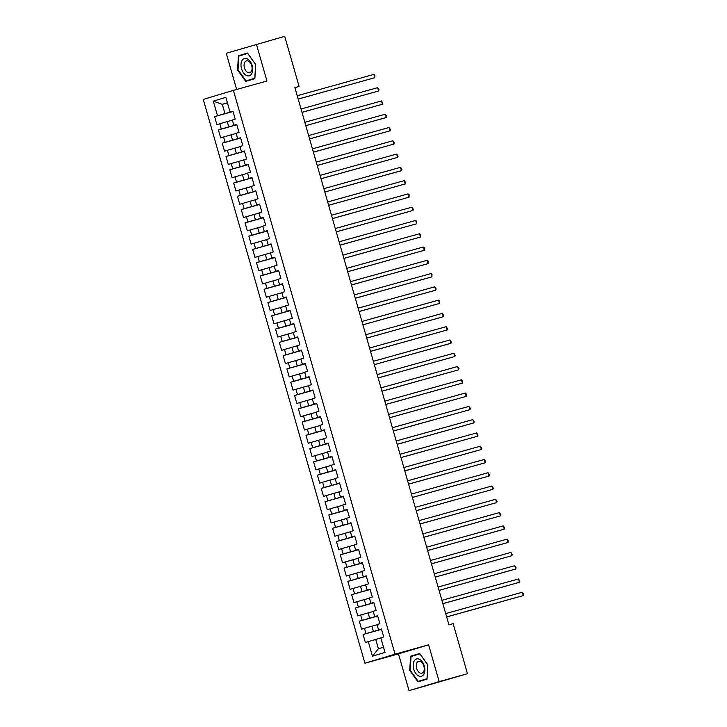 <?xml version="1.0" encoding="UTF-8"?>
<svg xmlns="http://www.w3.org/2000/svg" width="727" height="727" viewBox="0 0 727 727"><rect width="100%" height="100%" fill="white"/><g stroke="black" fill="none" stroke-linecap="round" stroke-linejoin="round"><path stroke-width="1.09" d="M409.028 690.65L439.163 681.599L428.621 644.822L398.478 653.873L409.028 690.65L467.479 673.711L453.13 623.657L448.932 624.82L294.88 87.576L299.079 86.413L284.72 36.35L226.27 53.289L236.638 89.466M398.478 653.873L364.918 663.215L203.251 99.417L233.394 90.366L395.061 654.173L364.918 663.215M227.433 102.889L222.28 104.324L213.311 101.153L217.5 115.766L214.601 116.629L216.891 124.599L219.781 123.726L221.308 129.042L218.409 129.906L220.699 137.876L223.589 137.012L225.116 142.319L222.217 143.192L224.507 151.152L227.397 150.289L228.923 155.596L226.024 156.469L228.314 164.438L231.204 163.566L232.731 168.873L229.832 169.745L232.122 177.715L235.012 176.843L236.539 182.159L233.64 183.022L235.93 190.992L238.82 190.12L240.337 195.436L237.447 196.299L239.737 204.269L242.627 203.406L244.145 208.713L241.255 209.576L243.545 217.546L246.435 216.682L247.952 221.989L245.063 222.862L247.353 230.822L250.242 229.959L251.76 235.266L248.87 236.139L251.16 244.108L254.05 243.236L255.568 248.543L252.678 249.416L254.968 257.385L257.858 256.513L259.375 261.829L256.486 262.692L258.776 270.662L261.665 269.79L263.183 275.106L260.293 275.969L262.583 283.939L265.473 283.076L266.991 288.383L264.101 289.255L266.391 297.216L269.281 296.352L270.798 301.66L267.909 302.532L270.199 310.493L273.088 309.629L274.606 314.936L271.716 315.809L274.006 323.779L276.896 322.906L278.414 328.222L275.524 329.086L277.814 337.055L280.704 336.183L282.221 341.499L279.332 342.362L281.622 350.332L284.511 349.46L286.029 354.776L283.139 355.639L285.42 363.609L288.319 362.746L289.837 368.053L286.947 368.925L289.228 376.886L292.127 376.023L293.644 381.33L290.755 382.202L293.036 390.163L295.934 389.299L297.452 394.607L294.562 395.479L296.843 403.449L299.742 402.576L301.26 407.892L298.37 408.756L300.651 416.725L303.55 415.853L305.067 421.169L302.178 422.033L304.459 430.002L307.357 429.13L308.875 434.446L305.985 435.309L308.266 443.279L311.165 442.416L312.683 447.723L309.793 448.595L312.074 456.556L314.973 455.693L316.49 461L313.601 461.872L315.882 469.842L318.78 468.97L320.298 474.277L317.408 475.149L319.689 483.119L322.588 482.246L324.106 487.563L321.216 488.426L323.497 496.396L326.396 495.523L327.913 500.839L325.024 501.703L327.304 509.672L330.203 508.809L331.721 514.116L328.831 514.989L331.112 522.949L334.011 522.086L335.529 527.393L332.639 528.265L334.92 536.226L337.819 535.363L339.336 540.67L336.447 541.542L338.727 549.512L341.617 548.64L343.144 553.956L340.254 554.819L342.535 562.789L345.425 561.916L346.952 567.233L344.062 568.096L346.343 576.066L349.233 575.193L350.759 580.509L347.87 581.373L350.15 589.343L353.04 588.479L354.567 593.786L351.677 594.659L353.958 602.619L356.848 601.756L358.375 607.063L355.485 607.936L357.766 615.896L360.656 615.033L362.182 620.34L359.292 621.212L361.573 629.182L364.463 628.31L365.99 633.626L363.1 634.489L365.381 642.459L375.732 639.442L378.394 648.738L383.511 647.203M213.311 101.153L225.852 97.391L230.041 111.994L232.967 111.249M378.394 648.738L372.46 656.199L385.01 652.428L380.821 637.824L383.711 636.952L381.43 628.991L378.531 629.855L377.013 624.548L379.903 623.675L377.622 615.705L374.723 616.578L373.205 611.271L376.095 610.398L373.814 602.429L370.915 603.301L369.398 597.985L372.288 597.121L370.007 589.152L367.108 590.024L365.59 584.708L368.48 583.845L366.199 575.875L363.3 576.738L361.782 571.431L364.672 570.559L362.391 562.598L359.492 563.461L357.975 558.154L360.865 557.282L358.584 549.321L355.685 550.185L354.167 544.877L357.057 544.005L354.776 536.035L351.886 536.908L350.359 531.591L353.249 530.728L350.968 522.758L348.079 523.631L346.552 518.315L349.442 517.451L347.161 509.482L344.271 510.354L342.744 505.038L345.634 504.174L343.353 496.205L340.463 497.068L338.936 491.761L341.826 490.889L339.545 482.928L336.656 483.791L335.129 478.484L338.019 477.612L335.738 469.651L332.848 470.514L331.321 465.207L334.211 464.335L331.93 456.365L329.04 457.238L327.513 451.921L330.403 451.058L328.122 443.088L325.233 443.961L323.706 438.645L326.596 437.781L324.315 429.811L321.425 430.684L319.898 425.368L322.788 424.504L320.507 416.535L317.617 417.398L316.091 412.091L318.98 411.218L316.699 403.258L313.81 404.121L312.283 398.814L315.173 397.942L312.892 389.981L310.002 390.844L308.475 385.537L311.365 384.665L309.084 376.695L306.194 377.567L304.668 372.251L307.557 371.388L305.276 363.418L302.387 364.291L300.86 358.974L303.75 358.111L301.469 350.141L298.579 351.014L297.052 345.698L299.942 344.834L297.661 336.865L294.771 337.728L293.245 332.421L296.134 331.548L293.853 323.588L290.964 324.451L289.437 319.144L292.327 318.272L290.046 310.302L287.156 311.174L285.629 305.867L288.519 304.995L286.238 297.025L283.348 297.897L281.822 292.581L284.711 291.718L282.43 283.748L279.541 284.62L278.014 279.304L280.904 278.441L278.623 270.471L275.733 271.335L274.206 266.027L277.096 265.155L274.815 257.194L271.925 258.058L270.399 252.751L273.288 251.878L271.007 243.918L268.118 244.781L266.591 239.474L269.481 238.601L267.2 230.632L264.31 231.504L262.783 226.188L265.673 225.325L263.392 217.355L260.502 218.227L258.976 212.911L261.865 212.048L259.584 204.078L256.695 204.95L255.168 199.634L258.058 198.771L255.777 190.801L252.887 191.664L251.36 186.357L254.259 185.485L251.969 177.524L249.079 178.388L247.553 173.081L250.452 172.208L248.161 164.247L245.272 165.111L243.745 159.804L246.644 158.931L244.354 150.962L241.464 151.834L239.937 146.518L242.836 145.654L240.546 137.685L237.656 138.557L236.13 133.241L239.029 132.378L236.738 124.408L233.849 125.28L232.322 119.964L235.221 119.101L232.931 111.131L230.041 111.994M372.46 656.199L368.271 641.587M381.493 629.228L373.442 631.472L371.924 626.165L377.068 624.729M365.99 633.626L373.442 631.472M364.463 628.31L371.924 626.165M377.686 615.951L369.634 618.195L368.116 612.888L373.26 611.452M362.182 620.34L369.634 618.195M360.656 615.033L368.116 612.888M378.531 629.855L381.457 629.109M373.878 602.674L365.826 604.919L364.309 599.602L369.452 598.176M358.375 607.063L365.826 604.919M356.848 601.756L364.309 599.602M374.723 616.578L377.658 615.833M370.07 589.397L362.019 591.642L360.501 586.326L365.645 584.899M354.567 593.786L362.019 591.642M353.04 588.479L360.501 586.326M370.915 603.301L373.851 602.556M366.263 576.12L358.211 578.365L356.693 573.049L361.837 571.613M350.759 580.509L358.211 578.365M349.233 575.193L356.693 573.049M367.108 590.024L370.043 589.279M362.455 562.843L354.403 565.079L352.886 559.772L358.029 558.336M346.952 567.233L354.403 565.079M345.425 561.916L352.886 559.772M363.3 576.738L366.235 575.993M358.647 549.557L350.596 551.802L349.078 546.495L354.222 545.059M343.144 553.956L350.596 551.802M341.617 548.64L349.078 546.495M359.492 563.461L362.428 562.716M354.84 536.281L346.788 538.525L345.27 533.218L350.414 531.782M339.336 540.67L346.788 538.525M337.819 535.363L345.27 533.218M355.685 550.185L358.62 549.439M351.032 523.004L342.98 525.248L341.463 519.932L346.606 518.505M335.529 527.393L342.98 525.248M334.011 522.086L341.463 519.932M351.886 536.908L354.812 536.163M347.224 509.727L339.173 511.972L337.655 506.655L342.799 505.229M331.721 514.116L339.173 511.972M330.203 508.809L337.655 506.655M348.079 523.631L351.005 522.886M343.417 496.45L335.365 498.695L333.847 493.379L338.991 491.943M327.913 500.839L335.365 498.695M326.396 495.523L333.847 493.379M344.271 510.354L347.197 509.609M339.609 483.173L331.557 485.409L330.04 480.102L335.183 478.666M324.106 487.563L331.557 485.409M322.588 482.246L330.04 480.102M340.463 497.068L343.389 496.323M335.801 469.887L327.75 472.132L326.232 466.825L331.376 465.389M320.298 474.277L327.75 472.132M318.78 468.97L326.232 466.825M336.656 483.791L339.582 483.046M331.994 456.611L323.942 458.855L322.424 453.548L327.568 452.112M316.49 461L323.942 458.855M314.973 455.693L322.424 453.548M332.848 470.514L335.774 469.769M328.195 443.334L320.134 445.578L318.617 440.262L323.76 438.835M312.683 447.723L320.134 445.578M311.165 442.416L318.617 440.262M329.04 457.238L331.966 456.492M324.387 430.057L316.327 432.301L314.809 426.985L319.953 425.559M308.875 434.446L316.327 432.301M307.357 429.13L314.809 426.985M325.233 443.961L328.159 443.216M320.58 416.78L312.519 419.025L311.002 413.708L316.145 412.273M305.067 421.169L312.519 419.025M303.55 415.853L311.002 413.708M321.425 430.684L324.351 429.939M316.772 403.494L308.711 405.739L307.194 400.432L312.337 398.996M301.26 407.892L308.711 405.739M299.742 402.576L307.194 400.432M317.617 417.398L320.543 416.653M312.964 390.217L304.904 392.462L303.386 387.155L308.53 385.719M297.452 394.607L304.904 392.462M295.934 389.299L303.386 387.155M313.81 404.121L316.736 403.376M309.157 376.94L301.096 379.185L299.579 373.878L304.722 372.442M293.644 381.33L301.096 379.185M292.127 376.023L299.579 373.878M310.002 390.844L312.928 390.099M305.349 363.664L297.288 365.908L295.771 360.592L300.914 359.165M289.837 368.053L297.288 365.908M288.319 362.746L295.771 360.592M306.194 377.567L309.12 376.822M301.541 350.387L293.481 352.631L291.963 347.315L297.107 345.879M286.029 354.776L293.481 352.631M284.511 349.46L291.963 347.315M302.387 364.291L305.313 363.545M297.734 337.11L289.673 339.345L288.156 334.038L293.299 332.602M282.221 341.499L289.673 339.345M280.704 336.183L288.156 334.038M298.579 351.014L301.505 350.269M293.926 323.824L285.865 326.069L284.348 320.761L289.491 319.326M278.414 328.222L285.865 326.069M276.896 322.906L284.348 320.761M294.771 337.728L297.697 336.983M290.118 310.547L282.067 312.792L280.54 307.485L285.684 306.049M274.606 314.936L282.067 312.792M273.088 309.629L280.54 307.485M290.964 324.451L293.89 323.706M286.311 297.27L278.259 299.515L276.733 294.199L281.876 292.772M270.798 301.66L278.259 299.515M269.281 296.352L276.733 294.199M287.156 311.174L290.082 310.429M282.503 283.993L274.452 286.238L272.925 280.922L278.068 279.495M266.991 288.383L274.452 286.238M265.473 283.076L272.925 280.922M283.348 297.897L286.274 297.152M278.695 270.717L270.644 272.961L269.117 267.645L274.261 266.209M263.183 275.106L270.644 272.961M261.665 269.79L269.117 267.645M279.541 284.62L282.467 283.875M274.888 257.44L266.836 259.675L265.31 254.368L270.453 252.932M259.375 261.829L266.836 259.675M257.858 256.513L265.31 254.368M275.733 271.335L278.659 270.589M271.08 244.154L263.029 246.398L261.502 241.091L266.645 239.656M255.568 248.543L263.029 246.398M254.05 243.236L261.502 241.091M271.925 258.058L274.851 257.313M267.272 230.877L259.221 233.122L257.694 227.815L262.838 226.379M251.76 235.266L259.221 233.122M250.242 229.959L257.694 227.815M268.118 244.781L271.044 244.036M263.465 217.6L255.413 219.845L253.887 214.529L259.03 213.102M247.952 221.989L255.413 219.845M246.435 216.682L253.887 214.529M264.31 231.504L267.236 230.759M259.657 204.323L251.606 206.568L250.079 201.252L255.222 199.825M244.145 208.713L251.606 206.568M242.627 203.406L250.079 201.252M260.502 218.227L263.428 217.482M255.849 191.047L247.798 193.291L246.271 187.975L251.415 186.539M240.337 195.436L247.798 193.291M238.82 190.12L246.271 187.975M256.695 204.95L259.621 204.205M252.042 177.77L243.99 180.005L242.464 174.698L247.607 173.262M236.539 182.159L243.99 180.005M235.012 176.843L242.464 174.698M252.887 191.664L255.813 190.919M248.234 164.484L240.183 166.728L238.656 161.421L243.799 159.985M232.731 168.873L240.183 166.728M231.204 163.566L238.656 161.421M249.079 178.388L252.005 177.642M244.426 151.207L236.375 153.452L234.848 148.144L239.992 146.709M228.923 155.596L236.375 153.452M227.397 150.289L234.848 148.144M245.272 165.111L248.198 164.366M240.619 137.93L232.567 140.175L231.041 134.858L236.184 133.432M225.116 142.319L232.567 140.175M223.589 137.012L231.041 134.858M241.464 151.834L244.39 151.089M236.811 124.653L228.76 126.898L227.233 121.582L232.376 120.155M221.308 129.042L228.76 126.898M219.781 123.726L227.233 121.582M237.656 138.557L240.582 137.812M233.003 111.376L224.952 113.621L222.28 104.324L227.397 102.789M217.5 115.766L224.952 113.621M233.849 125.28L236.775 124.535M439.163 681.599L467.479 673.711M233.394 90.366L266.954 81.015L256.404 44.238M428.621 644.822L395.061 654.173M294.908 87.658L299.079 86.413M380.875 638.006L375.732 639.442M254.841 78.67L255.704 64.494L247.489 53.044L238.42 55.77L237.547 69.946L245.762 81.397L254.841 78.67M419.67 653.491L410.591 656.217L409.728 670.394L417.943 681.844L427.022 679.118L427.885 664.941L419.67 653.491M214.601 116.629L233.04 111.495M218.409 129.906L236.848 124.771M222.217 143.192L240.655 138.057M226.024 156.469L244.463 151.334M229.832 169.745L248.27 164.611M233.64 183.022L252.078 177.888M237.447 196.299L255.886 191.165M241.255 209.576L259.693 204.441M245.063 222.862L263.501 217.727M248.87 236.139L267.309 231.004M252.678 249.416L271.116 244.281M256.486 262.692L274.924 257.558M260.293 275.969L278.732 270.835M264.101 289.255L282.539 284.112M267.909 302.532L286.347 297.398M271.716 315.809L290.155 310.674M275.524 329.086L293.962 323.951M279.332 342.362L297.77 337.228M283.139 355.639L301.569 350.505M286.947 368.925L305.376 363.782M290.755 382.202L309.184 377.068M294.562 395.479L312.992 390.344M298.37 408.756L316.799 403.621M302.178 422.033L320.607 416.898M305.985 435.309L324.415 430.175M309.793 448.595L328.222 443.461M313.601 461.872L332.03 456.738M317.408 475.149L335.838 470.015M321.216 488.426L339.645 483.291M325.024 501.703L343.453 496.568M328.831 514.989L347.261 509.845M332.639 528.265L351.068 523.131M336.447 541.542L354.876 536.408M340.254 554.819L358.684 549.685M344.062 568.096L362.491 562.962M347.87 581.373L366.299 576.238M351.677 594.659L370.107 589.515M355.485 607.936L373.914 602.801M359.292 621.212L377.722 616.078M363.1 634.489L381.53 629.355M247.553 53.126L242.8 54.888M238.047 69.801L238.883 56.07L247.68 53.425L255.631 64.521L254.795 78.252L245.999 80.897L238.047 69.801L237.547 69.946M242.818 54.543L238.42 55.77M419.724 653.573L414.972 655.336M414.999 654.991L410.591 656.217M410.219 670.249L411.055 656.517L419.852 653.873L427.812 664.969L426.976 678.709L418.179 681.344L410.219 670.249L409.728 670.394M298.179 99.09L374.787 77.707L298.17 99.054M373.832 74.381L374.868 75.181L374.787 77.707L373.832 74.381L297.216 95.728M301.987 112.367L378.594 90.984L301.978 112.331M377.64 87.667L379.058 89.794L378.594 90.984L377.64 87.667L301.023 109.005M305.794 125.644L382.402 104.261L305.785 125.607M381.448 100.944L382.865 103.07L382.402 104.261L381.448 100.944L304.831 122.29M251.633 73.845A8.978 5.525 -105.6 0 0 250.188 61.468A8.978 5.525 -105.6 0 0 242.046 60.477A8.978 5.525 -105.6 0 0 243.49 72.854A8.978 5.525 -105.6 0 0 251.633 73.845M251.36 71.391A6.143 3.78 -105.6 0 0 251.16 64.267A6.143 3.78 -105.6 0 0 246.426 60.895A6.143 3.78 -105.6 0 0 244.799 62.24A6.143 3.78 -105.6 0 0 244.999 69.365A6.143 3.78 -105.6 0 0 249.734 72.736A6.143 3.78 -105.6 0 0 251.36 71.391M254.859 78.325L245.999 80.897M423.805 674.292A8.978 5.525 -105.6 0 0 422.36 661.915A8.978 5.525 -105.6 0 0 414.226 660.934A8.978 5.525 -105.6 0 0 415.662 673.302A8.978 5.525 -105.6 0 0 423.805 674.292M423.532 671.839A6.143 3.78 -105.6 0 0 423.332 664.714A6.143 3.78 -105.6 0 0 418.607 661.343A6.143 3.78 -105.6 0 0 416.98 662.688A6.143 3.78 -105.6 0 0 417.18 669.812A6.143 3.78 -105.6 0 0 421.905 673.184A6.143 3.78 -105.6 0 0 423.532 671.839M427.04 678.773L418.179 681.344M309.602 138.93L386.21 117.538L309.593 138.884M385.255 114.221L386.673 116.347L386.21 117.538L385.255 114.221L308.639 135.567M313.41 152.207L390.017 130.815L313.401 152.161M389.063 127.498L390.481 129.624L390.017 130.815L389.063 127.498L312.446 148.844M317.217 165.483L393.825 144.1L317.208 165.438M392.871 140.774L394.288 142.901L393.825 144.1L392.871 140.774L316.254 162.121M321.025 178.76L397.633 157.377L321.016 178.724M396.678 154.06L398.096 156.187L397.633 157.377L396.678 154.06L320.062 175.398M400.486 167.337L401.904 169.464L401.44 170.654L324.824 192.001L399.405 171.263L401.44 170.654L400.486 167.337L323.869 188.675M328.64 205.314L405.248 183.931L328.631 205.278M404.294 180.614L405.711 182.741L405.248 183.931L404.294 180.614L327.677 201.961M332.448 218.6L409.056 197.208L332.439 218.554M408.101 193.891L409.137 194.691L409.056 197.208L408.101 193.891L331.485 215.237M336.256 231.877L412.863 210.494L336.247 231.831M411.909 207.168L413.327 209.294L412.863 210.494L411.909 207.168L335.292 228.514M340.063 245.153L416.671 223.771L340.054 245.108M415.717 220.445L416.753 221.244L416.671 223.771L415.717 220.445L339.1 241.791M343.871 258.43L420.479 237.047L343.862 258.394M419.524 233.73L420.56 234.53L420.479 237.047L419.524 233.73L342.908 255.068M347.679 271.707L424.286 250.324L347.67 271.671M423.332 247.007L424.368 247.807L424.286 250.324L423.332 247.007L346.715 268.354M351.486 284.984L428.094 263.601L351.477 284.948M427.14 260.284L428.176 261.084L428.094 263.601L427.14 260.284L350.523 281.631M355.294 298.27L431.902 276.878L355.285 298.224M430.947 273.561L431.983 274.361L431.902 276.878L430.947 273.561L354.331 294.908M359.102 311.547L435.709 290.164L359.093 311.501M434.755 286.838L436.173 288.964L435.709 290.164L434.755 286.838L358.138 308.184M362.909 324.824L439.517 303.441L362.9 324.778M438.563 300.115L439.599 300.914L439.517 303.441L438.563 300.115L361.946 321.461M366.717 338.1L443.325 316.718L366.708 338.064M442.37 313.401L443.788 315.527L443.325 316.718L442.37 313.401L365.754 334.738M370.525 351.377L447.132 329.994L370.516 351.341M446.178 326.677L447.596 328.804L447.132 329.994L446.178 326.677L369.561 348.024M449.986 339.954L451.403 342.081L450.94 343.271L374.323 364.618L448.895 343.889L450.94 343.271L449.986 339.954L373.369 361.301M378.14 377.94L454.748 356.548L378.131 377.895M453.793 353.231L455.211 355.358L454.748 356.548L453.793 353.231L377.177 374.578M381.948 391.217L458.555 369.834L381.939 391.171M457.601 366.508L459.019 368.634L458.555 369.834L457.601 366.508L380.984 387.854M385.755 404.494L462.363 383.111L385.746 404.457M461.409 379.794L462.445 380.584L462.363 383.111L461.409 379.794L384.792 401.131M389.563 417.771L466.171 396.388L389.554 417.734M465.216 393.071L466.252 393.87L466.171 396.388L465.216 393.071L388.6 414.408M393.371 431.047L469.969 409.664L393.362 431.011M469.024 406.348L470.442 408.474L469.969 409.664L469.024 406.348L392.407 427.694M397.178 444.333L473.777 422.941L397.169 444.288M472.832 419.624L474.249 421.751L473.777 422.941L472.832 419.624L396.215 440.971M400.986 457.61L477.584 436.218L400.977 457.565M476.639 432.901L478.057 435.028L477.584 436.218L476.639 432.901L400.023 454.248M404.794 470.887L481.392 449.504L404.785 470.842M480.447 446.178L481.865 448.305L481.392 449.504L480.447 446.178L403.83 467.525M408.601 484.164L485.2 462.781L408.592 484.127M484.255 459.464L485.672 461.59L485.2 462.781L484.255 459.464L407.638 480.801M412.409 497.441L489.007 476.058L412.4 497.404M488.062 472.741L489.48 474.867L489.007 476.058L488.062 472.741L411.446 494.078M416.217 510.717L492.815 489.335L416.207 510.681M491.87 486.018L493.288 488.144L492.815 489.335L491.87 486.018L415.253 507.364M420.024 524.003L496.623 502.611L420.015 523.958M495.678 499.295L497.095 501.421L496.623 502.611L495.678 499.295L419.061 520.641M423.832 537.28L500.43 515.897L423.814 537.235M499.485 512.571L500.903 514.698L500.43 515.897L499.485 512.571L422.869 533.918M427.64 550.557L504.238 529.174L427.621 550.512M503.293 525.848L504.711 527.984L504.238 529.174L503.293 525.848L426.676 547.195M431.447 563.834L508.046 542.451L431.429 563.798M507.101 539.134L508.518 541.261L508.046 542.451L507.101 539.134L430.484 560.472M435.255 577.111L511.853 555.728L435.237 577.074M510.908 552.411L512.326 554.537L511.853 555.728L510.908 552.411L434.292 573.757M514.716 565.688L516.134 567.814L515.661 569.005L439.044 590.351L513.625 569.623L515.661 569.005L514.716 565.688L438.099 587.034M442.87 603.674L519.469 582.282L442.852 603.628M518.524 578.965L519.941 581.091L519.469 582.282L518.524 578.965L441.907 600.311M446.678 616.95L523.276 595.567L446.66 616.905M522.331 592.241L523.749 594.368L523.276 595.567L522.331 592.241L445.715 613.588"/></g></svg>
